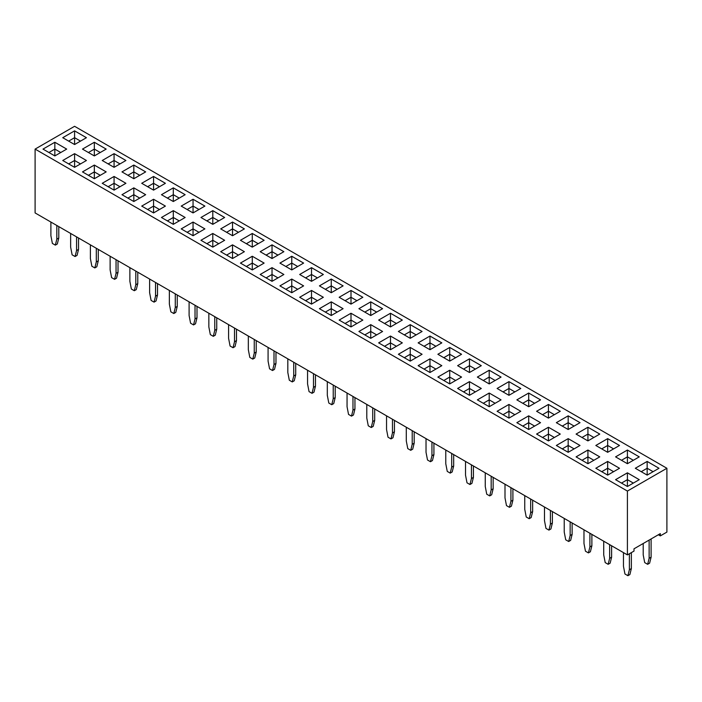 <?xml version="1.0" encoding="UTF-8"?>
<svg xmlns="http://www.w3.org/2000/svg" width="702" height="702" viewBox="0 0 702 702"><rect width="100%" height="100%" fill="white"/><g stroke="black" fill="none" stroke-linecap="round" stroke-linejoin="round"><path stroke-width="1.05" d="M627.412 491.067L627.412 554.896L35.1 212.934L35.1 149.096L627.412 491.067L666.9 468.269L74.587 126.299L35.1 149.096M627.412 554.896L633.994 551.096L633.994 548.824L660.319 533.617L660.319 535.898L666.9 532.098L666.9 468.269M528.694 429.51L540.54 422.674L528.694 415.83L516.847 422.674L528.694 429.51L528.694 422.674L522.771 426.088L528.694 422.657L528.694 415.838L516.856 422.674M497.104 411.275L508.95 418.111L520.796 411.275L508.95 404.431L497.104 411.275L508.95 404.44L508.95 411.258L503.018 414.689L508.95 411.275L508.95 418.111M469.462 395.314L481.309 388.469L469.462 381.634L457.616 388.469L469.462 395.314L469.462 388.469L463.531 391.892L469.462 388.469L469.462 381.642L457.625 388.478M501.052 399.868L489.206 393.032L477.36 399.868L489.206 406.712L501.052 399.868L489.206 393.041L477.369 399.877M429.975 372.516L441.821 365.672L429.975 358.836L418.129 365.672L429.975 372.516L429.975 365.672L424.043 369.085L429.975 365.672L429.975 358.845L418.138 365.681M449.719 370.235L437.872 377.071L449.719 383.915L461.565 377.071L449.719 370.235L437.881 377.079M382.59 331.476L370.744 324.64L358.897 331.476L370.744 338.32L382.59 331.476L370.744 324.649L358.906 331.484M402.334 342.874L390.487 336.039L378.641 342.874L390.487 349.719L402.334 342.874L390.487 336.047L378.65 342.883M422.077 354.273L410.231 347.437L398.385 354.273L410.231 361.118L422.077 354.273L410.231 347.446L398.394 354.282M437.872 354.273L449.719 361.118L461.565 354.273L449.719 347.437L437.872 354.273L449.719 347.446L449.719 354.264L443.787 357.687M457.616 365.672L469.462 372.516L481.309 365.672L469.462 358.836L457.616 365.672M477.36 377.071L489.206 383.915L501.052 377.071L489.206 370.235L477.36 377.071L489.206 370.244L489.206 377.062L483.274 380.493L489.206 377.071L489.206 383.915M548.438 418.111L560.284 411.275L548.438 404.431L536.591 411.275L548.438 418.111L548.438 411.275L542.514 414.689L548.438 411.258L548.438 404.44L536.6 411.275M540.531 399.877L528.694 393.041L516.847 399.868L528.694 406.712L540.54 399.868L528.694 393.032L516.856 399.877M520.787 388.478L508.95 381.642L497.104 388.469L508.95 395.314L520.796 388.469L508.95 381.634L497.113 388.478M398.385 331.476L410.231 338.32L422.077 331.476L410.231 324.64L398.385 331.476L410.231 324.649L410.231 331.467L404.299 334.889L410.231 331.476L410.231 338.32M441.812 342.883L429.975 336.047L418.129 342.874L429.975 349.719L441.821 342.874L429.975 336.039L418.138 342.883M390.487 313.241L378.641 320.077L390.487 326.921L402.334 320.077L390.487 313.241L378.65 320.086M224.631 217.497L212.794 210.661L200.947 217.488L212.794 224.333L224.64 217.488L212.794 210.653L200.956 217.497M204.887 228.896L193.05 222.06L181.204 228.887L193.05 235.732L204.896 228.887L193.05 222.051L181.213 228.896M200.947 240.286L212.794 247.13L224.64 240.286L212.794 233.45L200.947 240.286L212.794 233.459L212.794 240.277L206.862 243.699M220.691 228.887L232.537 235.732L244.384 228.887L232.537 222.051L220.691 228.887L232.537 222.06L232.537 228.878L226.606 232.301L232.537 228.887L232.537 235.732M264.127 240.286L252.281 233.45L240.435 240.286L252.281 247.13L264.127 240.286L252.281 233.459L240.444 240.295M244.384 251.685L232.537 244.849L220.691 251.685L232.537 258.529L244.384 251.685M240.435 263.083L252.281 269.928L264.127 263.083L252.281 256.248L240.435 263.083L252.281 256.256L252.281 263.075L246.349 266.497L252.281 263.083L252.281 269.928M283.871 251.685L272.025 244.849L260.179 251.685L272.025 258.529L283.871 251.685M331.256 292.725L343.102 285.881L331.256 279.045L319.41 285.881L331.256 292.725L331.256 285.881L325.324 289.294L331.256 285.881L331.256 279.054L319.419 285.889M323.35 297.288L311.512 290.452L299.666 297.279L311.512 304.124L323.359 297.279L311.512 290.444L299.675 297.288M291.769 292.725L303.615 285.881L291.769 279.045L279.922 285.881L291.769 292.725L291.769 285.881L285.837 289.294L291.769 285.881L291.769 279.054L279.931 285.889M311.512 281.327L323.359 274.482L311.512 267.646L299.666 274.482L311.512 281.327L311.512 274.482L305.581 277.895L311.512 274.482L311.512 267.655L299.675 274.491M272.025 281.327L283.871 274.482L272.025 267.646L260.179 274.482L272.025 281.327L272.025 274.482L266.093 277.895L272.025 274.482L272.025 267.655L260.188 274.491M303.615 263.083L291.769 256.248L279.922 263.083L291.769 269.928L303.615 263.083L291.769 256.256L279.931 263.092M362.837 297.288L351 290.452L339.154 297.279L351 304.124L362.846 297.279L351 290.444L339.163 297.288M319.41 308.678L331.256 315.523L343.102 308.678L331.256 301.842L319.41 308.678M339.154 320.077L351 326.921L362.846 320.077L351 313.241L339.154 320.077L351 313.25L351 320.068L345.068 323.49L351 320.077L351 326.921M382.581 308.687L370.744 301.851L358.897 308.678L370.744 315.523L382.59 308.678L370.744 301.842L358.906 308.687M86.434 160.495L74.587 153.659L62.741 160.495L74.587 167.33L86.434 160.495L74.587 153.668L62.75 160.504M82.485 149.096L94.331 155.932L106.177 149.096L94.331 142.26L82.485 149.096L94.331 142.269L94.331 149.087L88.399 152.51L94.331 149.096L94.331 155.932M106.169 171.902L94.331 165.067L82.485 171.893L94.331 178.729L106.177 171.893L94.331 165.058L82.494 171.902M102.229 160.495L114.075 167.33L125.921 160.495L114.075 153.659L102.229 160.495L114.075 153.668L114.075 160.486L108.143 163.908L114.075 160.495L114.075 167.33M145.656 171.902L133.819 165.067L121.972 171.893L133.819 178.729L145.665 171.893L133.819 165.058L121.981 171.902M125.912 183.301L114.075 176.465L102.229 183.292L114.075 190.128L125.921 183.292L114.075 176.456L102.238 183.301M165.409 206.09L153.562 199.254L141.716 206.09L153.562 212.925L165.409 206.09L153.562 199.263L141.725 206.098M185.144 194.7L173.306 187.864L161.46 194.691L173.306 201.527L185.152 194.691L173.306 187.855L161.469 194.7M141.716 183.292L153.562 190.128L165.409 183.292L153.562 176.456L141.716 183.292L153.562 176.465L153.562 183.283L147.631 186.706M145.656 194.7L133.819 187.864L121.972 194.691L133.819 201.527L145.665 194.691L133.819 187.855L121.981 194.7M193.05 212.925L204.896 206.09L193.05 199.254L181.204 206.09L193.05 212.925L193.05 206.09L187.118 209.503L193.05 206.09L193.05 199.263L181.213 206.098M161.46 217.488L173.306 224.333L185.152 217.488L173.306 210.653L161.46 217.488L173.306 210.661L173.306 217.48L167.374 220.902L173.306 217.488L173.306 224.333M619.515 468.269L607.669 461.425L595.822 468.269L607.669 475.105L619.515 468.269L607.669 461.442L595.831 468.269M576.079 456.87L587.925 463.706L599.771 456.87L587.925 450.026L576.079 456.87L587.925 450.043L587.925 456.853L581.993 460.284L587.925 456.87L587.925 463.706M568.181 452.307L580.027 445.472L568.181 438.627L556.335 445.472L568.181 452.307L568.181 445.472L562.249 448.885L568.181 445.472L568.181 438.636L556.344 445.472M587.925 440.909L599.771 434.073L587.925 427.228L576.079 434.073L587.925 440.909L587.925 434.073L581.993 437.486L587.925 434.073L587.925 427.237L576.088 434.073M607.669 452.307L619.515 445.472L607.669 438.627L595.822 445.472L607.669 452.307L607.669 445.472L601.737 448.885L607.669 445.472L607.669 438.636L595.831 445.472M639.259 456.87L627.412 450.026L615.566 456.87L627.412 463.706L639.259 456.87L627.412 450.043L615.575 456.87M580.027 422.674L568.181 415.83L556.335 422.674L568.181 429.51L580.027 422.674L568.181 415.838L556.344 422.674M548.438 440.909L560.284 434.073L548.438 427.228L536.591 434.073L548.438 440.909L548.438 434.073L542.506 437.486L548.438 434.073L548.438 427.237L536.6 434.073M647.156 475.105L659.002 468.269L647.156 461.425L635.31 468.269L647.156 475.105L647.156 468.269L641.233 471.683L647.156 468.252L647.156 461.442L635.319 468.269M627.412 486.504L639.259 479.668L627.412 472.823L615.566 479.668L627.412 486.504L627.412 479.668L621.489 483.081L627.412 479.65L627.412 472.841L615.575 479.668M62.741 137.697L74.587 144.533L86.434 137.697L74.587 130.853L62.741 137.697M42.997 149.096L54.844 155.932L66.69 149.096L54.844 142.26L42.997 149.096L54.844 142.269L54.844 149.087L48.912 152.51L54.844 149.096L54.844 155.932M660.319 535.898L658.344 534.757M540.531 422.674L528.694 415.838M520.787 411.275L508.95 404.44M481.3 388.478L469.462 381.642M441.812 365.681L429.975 358.845M461.556 377.079L449.719 370.244L449.719 377.062L443.787 380.493L449.719 377.071L449.719 383.915M461.556 354.282L449.719 347.446M481.3 365.681L469.462 358.845L457.625 365.681M489.206 370.235L501.044 377.079M560.275 411.275L548.438 404.44M422.069 331.484L410.231 324.649M402.325 320.086L390.487 313.25L390.487 320.068L384.556 323.49L390.487 320.077L390.487 326.921M224.631 240.295L212.794 233.459M244.375 228.896L232.537 222.06M244.375 251.693L232.537 244.858L220.7 251.693M252.281 256.248L264.119 263.092M283.862 251.693L272.025 244.858L260.188 251.693M343.094 285.889L331.256 279.054M303.606 285.889L291.769 279.054M323.35 274.491L311.512 267.655M283.862 274.491L272.025 267.655M291.769 256.248L291.769 263.075L285.837 266.497L291.769 263.083L291.769 269.928M343.094 308.687L331.256 301.851L319.419 308.687M351 313.241L362.837 320.086M94.331 142.26L106.169 149.105M125.912 160.504L114.075 153.668M153.562 199.254L153.562 206.081L147.631 209.503L153.562 206.09L153.562 212.925M165.4 183.301L153.562 176.465M193.05 199.254L204.887 206.098M185.144 217.497L173.306 210.661M599.762 456.87L587.925 450.043M580.019 445.472L568.181 438.636M587.925 427.228L599.762 434.073M619.506 445.472L607.669 438.636M548.438 427.228L560.275 434.073M658.994 468.269L647.156 461.442M639.25 479.668L627.412 472.841M74.587 130.853L62.75 137.706M86.425 137.706L74.587 130.87L74.587 137.689L68.656 141.111L74.587 137.697L74.587 144.533M54.844 142.26L66.681 149.105M268.076 347.437L268.076 361.118L269.559 368.813L272.516 370.524L273.999 364.54L273.999 350.86M272.516 370.524L274.491 369.384L275.974 363.399L275.974 352M287.82 358.836L287.82 372.516L289.303 380.212L292.26 381.923L293.743 375.939L293.743 362.258M292.26 381.923L294.235 380.782L295.717 374.798L295.717 363.399M327.308 381.634L327.308 395.314L328.79 403.009L331.748 404.721L333.722 403.58L335.205 397.595L335.205 386.197M331.748 404.721L333.231 398.736L333.231 385.056M307.564 370.235L307.564 383.915L309.047 391.611L312.004 393.322L313.487 387.337L313.487 373.657M312.004 393.322L313.978 392.181L315.461 386.197L315.461 374.798M406.282 427.228L406.282 440.909L407.765 448.604L410.723 450.315L412.697 449.175L414.18 443.19L414.18 431.791M410.723 450.315L412.206 444.331L412.206 430.651M386.539 415.83L386.539 429.51L388.022 437.206L390.979 438.917L392.462 432.932L392.462 419.252M390.979 438.917L392.953 437.776L394.436 431.791L394.436 420.393M366.795 404.431L366.795 418.111L368.278 425.807L371.235 427.518L373.21 426.377L374.692 420.393L374.692 408.994M371.235 427.518L372.718 421.533L372.718 407.853M347.051 393.032L347.051 406.712L348.534 414.408L351.491 416.119L352.974 410.135L352.974 396.454M351.491 416.119L353.466 414.979L354.949 408.994L354.949 397.595M248.332 336.039L248.332 349.719L249.815 357.415L252.773 359.126L254.747 357.985L256.23 352L256.23 340.602M252.773 359.126L254.256 353.141L254.256 339.461M445.77 450.026L445.77 463.706L447.253 471.402L450.21 473.113L452.185 471.972L453.667 465.988L453.667 454.589M450.21 473.113L451.693 467.128L451.693 453.448M426.026 438.627L426.026 452.307L427.509 460.003L430.466 461.714L431.949 455.73L431.949 442.049M430.466 461.714L432.441 460.573L433.924 454.589L433.924 443.19M228.589 324.64L228.589 338.32L230.072 346.016L233.029 347.727L235.003 346.586L236.486 340.602L236.486 329.203M233.029 347.727L234.512 341.742L234.512 328.062M189.101 301.842L189.101 315.523L190.584 323.218L193.541 324.929L195.024 318.945L195.024 305.265M193.541 324.929L195.516 323.789L196.999 317.804L196.999 306.405M208.845 313.241L208.845 326.921L210.328 334.617L213.285 336.328L215.26 335.187L216.742 329.203L216.742 317.804M213.285 336.328L214.768 330.344L214.768 316.663M149.614 279.045L149.614 292.725L151.097 300.421L154.054 302.132L156.028 300.991L157.511 295.007L157.511 283.608M154.054 302.132L155.537 296.147L155.537 282.467M169.357 290.444L169.357 304.124L170.84 311.82L173.798 313.531L175.772 312.39L177.255 306.405L177.255 295.007M173.798 313.531L175.281 307.546L175.281 293.866M90.382 244.849L90.382 258.529L91.865 266.225L94.823 267.927L96.306 261.943L96.306 248.271M94.823 267.927L96.797 266.795L98.28 260.811L98.28 249.403M110.126 256.248L110.126 269.928L111.609 277.623L114.566 279.326L116.541 278.194L118.024 272.209L118.024 260.802M114.566 279.326L116.049 273.341L116.049 259.67M129.87 267.646L129.87 281.327L131.353 289.022L134.31 290.725L135.793 284.74L135.793 271.069M134.31 290.725L136.285 289.593L137.767 283.608L137.767 272.209M564.232 518.418L564.232 532.098L565.715 539.794L568.673 541.505L570.647 540.364L572.13 534.38L572.13 522.981M568.673 541.505L570.156 535.521L570.156 521.84M544.489 507.019L544.489 520.7L545.972 528.395L548.929 530.107L550.412 524.122L550.412 510.442M548.929 530.107L550.903 528.966L552.386 522.981L552.386 511.582M524.745 495.621L524.745 509.301L526.228 516.997L529.185 518.708L531.16 517.567L532.642 511.582L532.642 500.184M529.185 518.708L530.668 512.723L530.668 499.043M465.514 461.425L465.514 475.105L466.997 482.8L469.954 484.512L471.928 483.371L473.411 477.386L473.411 465.988M469.954 484.512L471.437 478.527L471.437 464.847M485.257 472.823L485.257 486.504L486.74 494.199L489.698 495.91L491.181 489.926L491.181 476.246M489.698 495.91L491.672 494.77L493.155 488.785L493.155 477.386M505.001 484.222L505.001 497.902L506.484 505.598L509.441 507.309L510.924 501.325L510.924 487.644M509.441 507.309L511.416 506.168L512.899 500.184L512.899 488.785M70.639 233.45L70.639 247.13L72.122 254.826L75.079 256.528L76.562 250.544L76.562 236.872M75.079 256.528L77.053 255.396L78.536 249.412L78.536 238.004M50.895 222.051L50.895 235.732L52.378 243.427L55.335 245.13L57.31 243.989L58.792 238.004L58.792 226.606M55.335 245.13L56.818 239.145L56.818 225.474M649.131 540.084L649.131 558.318L647.648 564.303L644.69 562.592L643.207 554.896L643.207 543.497M651.105 538.943L651.105 557.177L649.622 563.162L647.648 564.303M623.464 552.623L623.464 566.295L624.947 573.99L627.904 575.701L629.387 569.717L629.387 553.755M627.904 575.701L629.878 574.561L631.361 568.576L631.361 552.623M603.72 541.224L603.72 554.896L605.203 562.592L608.16 564.303L610.135 563.162L611.617 557.177L611.617 545.779M608.16 564.303L609.643 558.318L609.643 544.638M583.976 529.817L583.976 543.497L585.459 551.193L588.416 552.904L589.899 546.919L589.899 533.239M588.416 552.904L590.391 551.763L591.874 545.779L591.874 534.38M528.694 422.674L534.617 426.088L528.694 422.657M508.95 411.275L514.873 414.689L508.95 411.258M475.394 391.892L469.462 388.46L475.386 391.892M489.206 393.041L489.206 399.859L483.274 403.29L489.206 399.877L489.206 406.712M495.138 403.29L489.206 399.859L495.129 403.29M435.907 369.085L429.975 365.663L435.898 369.094M455.651 380.493L449.719 377.062L455.642 380.493M370.744 324.649L370.744 331.467L364.812 334.889L370.744 331.476L370.744 338.32M376.676 334.889L370.744 331.467L376.667 334.898M390.487 336.047L390.487 342.866L384.556 346.288L390.487 342.874L390.487 349.719M396.419 346.288L390.487 342.866L396.411 346.297M410.231 347.446L410.231 354.264L404.299 357.687M416.163 357.687L410.231 354.264M455.651 357.687L449.719 354.264M469.462 358.845L469.462 365.663L463.531 369.085L469.462 365.672L469.462 372.516M475.394 369.085L469.462 365.663L475.386 369.094M495.138 380.493L489.206 377.062L495.129 380.493M548.438 411.275L554.361 414.689L548.438 411.258M528.694 393.041L528.694 399.859L522.762 403.29L528.694 399.877L528.694 406.712M534.626 403.29L528.694 399.859L534.617 403.29M508.95 381.642L508.95 388.46L503.018 391.892L508.95 388.469L508.95 395.314M514.882 391.892L508.95 388.46L514.873 391.892M416.163 334.889L410.231 331.467L416.154 334.898M429.975 336.047L429.975 342.866L424.043 346.288L429.975 342.874L429.975 349.719M435.907 346.288L429.975 342.866L435.898 346.297M396.419 323.49L390.487 320.068L396.411 323.499M212.794 210.661L212.794 217.48L206.862 220.902L212.794 217.488L212.794 224.333M218.726 220.902L212.794 217.48L218.717 220.911M193.05 222.06L193.05 228.878L187.118 232.301L193.05 228.887L193.05 235.732M198.982 232.301L193.05 228.878L198.973 232.309M218.726 243.699L212.794 240.277M238.469 232.301L232.537 228.878L238.461 232.309M252.281 233.459L252.281 240.277L246.349 243.699M258.213 243.699L252.281 240.277M232.537 244.858L232.537 251.676L226.606 255.098L232.537 251.685L232.537 258.529M238.469 255.098L232.537 251.676L238.461 255.107M258.213 266.497L252.281 263.075L258.204 266.506M272.025 244.858L272.025 251.676L266.093 255.098L272.025 251.685L272.025 258.529M277.957 255.098L272.025 251.676L277.948 255.107M337.188 289.294L331.256 285.872L337.179 289.303M311.512 290.452L311.512 297.271L305.581 300.693M317.444 300.693L311.512 297.271M297.701 289.294L291.769 285.872L297.692 289.303M317.444 277.895L311.512 274.473L317.436 277.904M277.957 277.895L272.025 274.473L277.948 277.904M297.701 266.497L291.769 263.075L297.692 266.506M351 290.452L351 297.271L345.068 300.693M356.932 300.693L351 297.271M331.256 301.851L331.256 308.669L325.324 312.092L331.256 308.678L331.256 315.523M337.188 312.092L331.256 308.669L337.179 312.1M356.932 323.49L351 320.068L356.923 323.499M370.744 301.851L370.744 308.669L364.812 312.092L370.744 308.678L370.744 315.523M376.676 312.092L370.744 308.669L376.667 312.1M74.587 153.668L74.587 160.486L68.656 163.908L74.587 160.495L74.587 167.33M80.519 163.908L74.587 160.486L80.511 163.917M100.263 152.51L94.331 149.087L100.254 152.518M94.331 165.067L94.331 171.885L88.399 175.307L94.331 171.893L94.331 178.729M100.263 175.307L94.331 171.885L100.254 175.316M120.007 163.908L114.075 160.486L119.998 163.917M133.819 165.067L133.819 171.885L127.887 175.307L133.819 171.893L133.819 178.729M139.751 175.307L133.819 171.885L139.742 175.316M114.075 176.465L114.075 183.283L108.143 186.706M120.007 186.706L114.075 183.283M159.494 209.503L153.562 206.081L159.486 209.512M173.306 187.864L173.306 194.682L167.374 198.104L173.306 194.691L173.306 201.527M179.238 198.104L173.306 194.682L179.229 198.113M159.494 186.706L153.562 183.283M133.819 187.864L133.819 194.682L127.887 198.104L133.819 194.691L133.819 201.527M139.751 198.104L133.819 194.682L139.742 198.113M198.982 209.503L193.05 206.081L198.973 209.512M179.238 220.902L173.306 217.48L179.229 220.911M607.669 461.442L607.669 468.252L601.737 471.683L607.669 468.269L607.669 475.105M607.669 468.269L613.592 471.683L607.669 468.252M593.857 460.284L587.925 456.853L593.848 460.284M574.113 448.885L568.181 445.454L574.104 448.885M593.857 437.486L587.925 434.055L593.848 437.486M613.601 448.885L607.669 445.454L613.592 448.885M627.412 450.043L627.412 456.853L621.481 460.284L627.412 456.87L627.412 463.706M633.344 460.284L627.412 456.853L633.336 460.284M568.181 415.838L568.181 422.657L562.249 426.088L568.181 422.674L568.181 429.51M568.181 422.674L574.104 426.088L568.181 422.657M554.369 437.486L548.438 434.055L554.361 437.486M647.156 468.269L653.079 471.683L647.156 468.252M627.412 479.668L633.336 483.081L627.412 479.65M80.519 141.111L74.587 137.689L80.511 141.12M60.776 152.51L54.844 149.087L60.767 152.518M273.999 364.54L275.974 363.399M293.743 375.939L295.717 374.798M333.231 398.736L335.205 397.595M313.487 387.337L315.461 386.197M412.206 444.331L414.18 443.19M392.462 432.932L394.436 431.791M372.718 421.533L374.692 420.393M352.974 410.135L354.949 408.994M254.256 353.141L256.23 352M451.693 467.128L453.667 465.988M431.949 455.73L433.924 454.589M234.512 341.742L236.486 340.602M195.024 318.945L196.999 317.804M214.768 330.344L216.742 329.203M155.537 296.147L157.511 295.007M175.281 307.546L177.255 306.405M96.306 261.943L98.28 260.811M116.049 273.341L118.024 272.209M135.793 284.74L137.767 283.608M570.156 535.521L572.13 534.38M550.412 524.122L552.386 522.981M530.668 512.723L532.642 511.582M471.437 478.527L473.411 477.386M491.181 489.926L493.155 488.785M510.924 501.325L512.899 500.184M76.562 250.544L78.536 249.412M56.818 239.145L58.792 238.004M651.105 557.177L649.131 558.318M629.387 569.717L631.361 568.576M609.643 558.318L611.617 557.177M589.899 546.919L591.874 545.779M416.154 357.695L410.231 354.273L404.308 357.695M455.642 357.695L449.719 354.273L443.796 357.695M218.717 243.708L212.794 240.286L206.871 243.708M258.204 243.708L252.281 240.286L246.358 243.708M317.436 300.702L311.512 297.279L305.589 300.702M356.923 300.702L351 297.279L345.077 300.702M119.998 186.714L114.075 183.292L108.152 186.714M159.486 186.714L153.562 183.292L147.639 186.714M410.231 354.273L410.231 361.118M449.719 354.273L449.719 361.118M212.794 240.286L212.794 247.13M252.281 240.286L252.281 247.13M311.512 297.279L311.512 304.124M351 297.279L351 304.124M114.075 183.292L114.075 190.128M153.562 183.292L153.562 190.128"/></g></svg>
